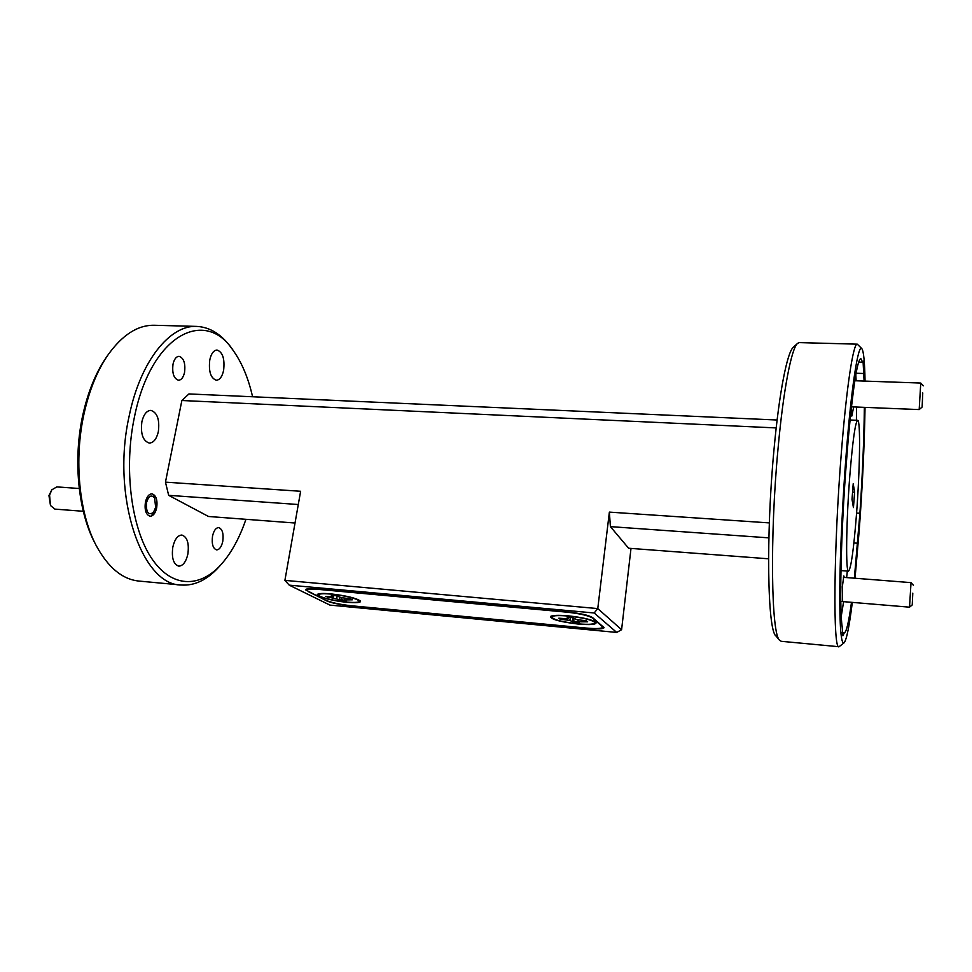 <?xml version="1.0" encoding="UTF-8"?>
<svg xmlns="http://www.w3.org/2000/svg" width="972" height="972" viewBox="0 0 972 972"><rect width="100%" height="100%" fill="white"/><g stroke="black" fill="none" stroke-linecap="round" stroke-linejoin="round"><path stroke-width="1.46" d="M50.483 505.513L48.952 495.55L51.832 489.815L49.572 495.113L50.483 505.513L54.894 509.109L83.288 511.284M146.48 502.694C146.019 512.378 148.327 515.634 153.418 512.475L155.654 507.335L154.609 498.004C151.34 494.311 148.631 495.878 146.48 502.694M79.242 488.503L56.789 486.911L51.832 489.815M922.756 392.955L922.124 407.049L922.756 392.955M922.124 407.049L919.184 409.589L920.751 383.053L854.825 380.745M912.793 593.175L912.234 604.924L912.793 593.175M912.234 604.924L909.513 607.172L911.031 582.629L843.404 577.332M568.207 616.054C582.605 617.67 591.45 619.772 594.767 622.359C595.119 624.291 589.554 624.789 578.073 623.854C560.905 621.788 552.169 619.395 551.841 616.673C553.688 615.495 559.143 615.288 568.207 616.054M560.237 618.338L560.164 619.249L569.847 620.415L573.614 622.274L579.191 622.797L577.939 621.801L573.82 621.327L573.845 618.532M578.376 624.085C590.563 625.081 596.48 624.546 596.115 622.505C592.592 619.747 583.188 617.512 567.891 615.798C558.256 614.997 552.461 615.215 550.504 616.467C550.857 619.358 560.139 621.898 578.376 624.085M347.162 602.3C356.481 603.09 360.94 602.689 360.527 601.085C356.481 598.145 346.494 595.727 330.577 593.843C323.324 593.224 318.974 593.37 317.552 594.293C314.539 596.201 332.594 601.036 347.162 602.3M844.182 577.392L843.83 575.934L842.335 586.724L842.627 601.571M856.587 513.082L859.904 513.289C862.541 474.069 864.023 438.749 864.351 407.353M854.376 578.194L859.904 513.289M858.653 362.094L862.516 362.216L860.803 358.547C857.268 359.883 853.076 386.832 848.204 439.393L845.433 474.688C840.695 541.635 839.443 609.736 842.177 626.758L842.894 635.809L844.267 632.869C846.369 632.371 848.775 622.189 851.484 602.312M864.096 381.073L863.051 361.086L862.516 362.216M863.744 373.503L856.089 373.248M855.518 380.769L855.664 375.617M849.868 475.101C846.126 522.061 845.579 572.958 848.544 571.159C851.059 568.413 853.695 549.52 856.478 514.467C859.928 470.12 860.718 419.649 857.632 420.329C855.336 421.994 852.736 440.255 849.868 475.101M212.528 536.131C213.791 530.615 215.845 527.772 218.664 527.602C222.369 528.95 223.742 533.519 222.782 541.319C221.531 546.847 219.478 549.702 216.622 549.897C212.929 548.548 211.568 543.968 212.528 536.131M173.016 364.16C174.207 359.13 176.224 356.517 179.055 356.323C183.769 357.975 185.603 363.321 184.559 372.361C183.38 377.415 181.363 380.04 178.496 380.234C173.806 378.606 171.983 373.248 173.016 364.16M145.411 502.147C146.736 496.765 148.923 493.983 151.96 493.825C156.115 495.234 157.695 499.912 156.686 507.858C155.386 513.265 153.199 516.059 150.113 516.229C145.97 514.82 144.403 510.13 145.411 502.147M172.822 547.054C174.681 539.278 177.694 535.268 181.873 535.037C187.244 536.933 189.248 543.275 187.875 554.052C186.053 561.865 183.015 565.898 178.775 566.154C173.417 564.282 171.436 557.916 172.822 547.054M141.888 421.69C143.686 414.388 146.687 410.621 150.879 410.378C157.318 412.553 159.797 419.661 158.339 431.677C156.589 439.028 153.576 442.819 149.299 443.074C142.896 440.936 140.43 433.804 141.888 421.69M209.782 359.895C211.228 353.565 213.646 350.272 217.035 350.029C222.71 352.107 224.897 358.875 223.621 370.308C222.199 376.686 219.757 379.991 216.319 380.246C210.681 378.205 208.506 371.413 209.782 359.895M865.044 381.097C864.728 361.961 863.658 351.147 861.824 348.632C858.276 343.371 851.472 386.115 846.235 453.474C842.566 500.106 840.087 552.995 839.759 589.725C839.626 626.976 841.059 644.679 844.085 642.832C846.551 640.001 849.297 626.515 852.323 602.385M855.032 578.243L859.187 530.639C862.48 486.207 864.424 445.127 865.031 407.39M844.085 642.832L839.055 646.732C832.931 651.349 833.539 548.645 841.412 451.956C846.588 386.248 853.392 342.812 857.28 344.161L861.824 348.632M779.702 640.354L775.911 635.943C767.528 630.366 765.814 535.779 773.979 449.793C779.167 392.627 787.247 352.058 793.31 347.283L797.599 343.359C791.524 348.11 783.335 389.772 778.025 448.748C769.666 537.467 771.282 634.947 779.702 640.354L781.233 641.301L839.055 646.732M252.574 396.758C248.443 378.521 242.198 363.394 233.815 351.378C205.809 306.97 150.964 334.21 134.415 417.146C123.651 468.091 131.171 527.164 151.073 557.515C170.987 588.048 199.479 588.497 220.96 564.683C231.215 553.19 239.537 538.075 245.928 519.315M220.96 564.683L218.603 567.271C207.024 579.992 194.558 585.909 181.229 585.023C141.815 585.375 110.954 496.328 129.215 415.809C140.442 360.867 170.136 324.721 196.806 326.41C210.159 327.139 221.81 334.502 231.786 348.523L233.815 351.378M96.131 545.426L94.649 542.546C78.027 511.163 72.924 458.991 82.924 414.522C87.978 392.044 95.584 373.26 105.754 358.182L107.576 355.509C97.103 371.012 89.278 390.355 84.09 413.513C73.787 459.355 79.036 513.155 96.131 545.426C108.062 567.502 122.326 579.385 138.911 581.062L181.229 585.023M344.55 599.931L352.35 599.821L350.309 598.752L341.306 597.671L336.373 595.751L331.318 595.277L333.396 596.93L325.656 596.456L344.149 600.769L346.542 600.951L341.78 599.59L341.634 597.719M331.075 594.099C346.056 595.872 355.448 598.145 359.263 600.915C359.652 602.421 355.46 602.798 346.688 602.057C332.971 600.866 315.973 596.322 318.816 594.524C320.153 593.649 324.247 593.515 331.075 594.099M347.539 598.497L347.441 599.36M344.647 598.181L344.562 599.335M341.78 599.59L341.549 600.477M327.88 596.662L327.783 597.525M333.785 595.459L333.396 596.93M333.615 595.447L333.384 596.322M340.066 597.294L339.544 599.457M337.175 596.164L336.689 598.594M332.801 596.93L332.643 597.974M854.619 492.233L853.44 507.591L852.019 499.365L853.222 483.704L854.619 492.233L852.578 492.111M857.656 543.227L853.89 542.959M842.287 632.565L843.915 632.711M841.266 616.151L843.611 601.656M846.624 577.587L847.329 571.062M856.417 420.269L856.551 407.037M856.125 380.793L855.81 374.779M298.295 504.517L168.666 495.331L165.459 482.148L181.873 400.513L188.945 393.939L777.114 420.013M295.026 523.021L208.506 516.484L168.666 495.331M768.876 537.856L610.404 526.63L628.605 548.232L768.573 558.803M610.404 526.63L609.371 512.11L597.768 608.581L284.905 580.369L300.627 491.273L165.459 482.148M609.371 512.11L769.326 522.9M776.203 427.923L181.873 400.513M196.806 326.41L154.329 325.268C137.66 324.94 122.071 335.024 107.576 355.509M857.28 344.161L799.239 342.606L797.599 343.359M329.945 605.094L616.722 632.432L594.184 612.98L289.231 585.144L329.945 605.094M568.754 612.141L316.629 589.044C309.691 588.461 305.973 588.704 305.463 589.761L326.471 600.805C331.646 602.968 339.386 604.62 349.665 605.763L589.141 628.507C598.266 629.285 603.248 629.006 604.086 627.657L592.568 617.572C588.789 615.264 580.855 613.453 568.754 612.141M594.184 612.98L597.768 608.581L621.594 629.71L630.998 548.415M851.035 410.33L851.824 416.065L853.671 406.928M284.905 580.369L289.231 585.144M616.722 632.432L621.594 629.71M308.732 591.827L325.839 600.295C331.549 602.689 340.079 604.511 351.402 605.763L586.505 628.082C596.541 628.945 602.008 628.629 602.932 627.147L592.677 618.095C588.522 615.568 579.798 613.575 566.506 612.129L319.302 589.469C311.672 588.838 307.565 589.093 307.018 590.259L308.732 591.827M565.728 618.739L565.607 619.759M570.357 617.427L569.847 620.415M573.043 617.9L572.35 621.266M573.82 621.327L573.614 622.274M578.012 619.82L577.939 621.801L587.671 621.813L586.408 620.78L576.615 619.601L572.8 617.694L567.126 617.171L568.438 618.204L567.757 618.775L558.803 618.204L560.164 619.249M568.644 617.281L568.438 618.204M578.705 619.929L578.656 621.23M582.24 620.391L582.167 621.302M153.418 512.475L152.009 514.188M154.609 498.004L153.503 496.121M919.184 409.589L851.423 406.831M923.376 385.811L920.751 383.053M909.513 607.172L841.837 601.51M913.437 585.29L911.031 582.629M593.856 621.035L594.767 622.359M840.95 570.576L848.544 571.159M358.498 599.712L359.263 600.915M319.922 593.625L318.816 594.524M850.026 420.001L857.632 420.329M307.018 590.259L307.249 588.923M602.932 627.147L603.017 626.393M553.032 615.64L551.841 616.673"/></g></svg>
